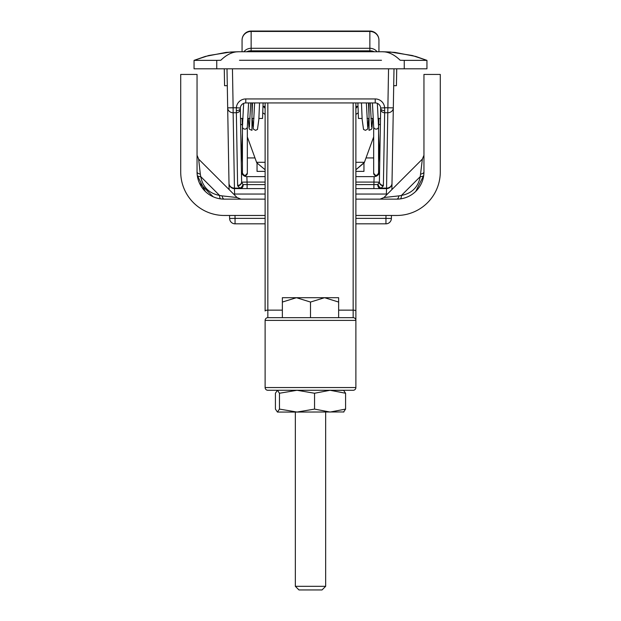 <?xml version="1.0" encoding="UTF-8"?>
<svg xmlns="http://www.w3.org/2000/svg" width="621" height="621" viewBox="0 0 621 621"><rect width="100%" height="100%" fill="white"/><g stroke="black" fill="none" stroke-linecap="round" stroke-linejoin="round"><path stroke-width="0.93" d="M236.337 110.654L236.353 112.735A3.99 3.633 -1 0 0 240.343 109.024L240.335 108.473A3.99 2.111 179 0 1 236.337 110.654L236.36 107.775L233.131 107.775L232.448 68.807M240.335 108.473L240.343 108.031L236.36 107.775A9.439 9.439 0 0 1 245.776 98.941L245.776 102.931L375.224 102.931A5.449 5.449 0 0 1 380.657 108.031L384.64 107.775A9.439 9.439 0 0 0 375.224 98.941L245.776 98.941M242.066 124.751L240.606 124.262L240.327 108.031A5.449 5.449 0 0 1 245.776 102.931M380.657 108.031L380.665 108.473A3.99 2.111 1 0 0 384.663 110.654L384.64 107.775L387.869 107.775L386.557 188.124A5.449 4.96 1 0 0 391.998 183.257L393.318 107.868A5.449 4.96 -179 0 1 387.869 112.735L384.647 112.735L384.663 110.654M378.934 124.751L380.394 124.262L380.665 108.473L379.392 181.689A3.99 3.633 1 0 0 383.382 185.392L384.647 112.735A3.99 3.633 1 0 1 380.657 109.024M226.999 68.807L229.002 183.257A5.449 4.96 -1 0 0 234.443 188.124L233.131 112.735L236.353 112.735L237.618 185.392A3.99 3.633 -1 0 0 241.608 181.689L240.343 109.024M378.088 184.429A3.99 2.895 61.5 0 0 381.162 188.124L383.312 185.873A3.99 3.617 -164.9 0 1 379.346 182.17L377.77 184.569A3.99 2.841 90 0 0 380.619 188.605L381.162 188.124L386.557 188.124L386.363 194.055L387.395 194.07M379.547 172.498L379.346 182.17L373.935 182.077L373.889 188.605L386.557 188.605A5.449 5.449 0 0 0 391.998 183.257A5.449 5.449 0 0 1 386.557 188.605M242.912 184.429L241.654 182.17A3.99 3.617 164.9 0 1 237.688 185.873L240.381 188.605A3.99 2.841 -90 0 0 243.23 184.569L242.912 184.429A3.99 2.895 118.5 0 1 239.838 188.124L234.443 188.124L234.443 188.605L247.111 188.605L247.111 184.616L243.23 184.569M247.111 188.605L265.12 188.605L247.111 188.605M355.88 188.605L373.889 188.605L355.88 188.605M265.12 184.616L247.111 184.616L247.065 182.077L241.654 182.17L241.429 171.28A5.449 5.449 0 0 0 246.871 176.628L247.065 182.077L265.12 182.077M241.453 172.498L241.608 181.689M240.381 188.605L234.443 188.605A5.449 5.449 0 0 1 229.002 183.257L229.11 189.576M259.951 188.605L262.916 188.605M379.392 181.689L379.571 171.28A5.449 5.449 0 0 1 374.129 176.628A5.449 5.449 0 0 0 379.377 172.63L378.569 173.003L378.569 126.754A2.453 2.36 0 0 0 378.546 126.436L377.343 103.358M380.665 108.473L380.494 118.448L377.972 118.448M355.88 176.628L374.129 176.628L373.935 182.077L355.88 182.077M265.12 176.628L246.871 176.628M391.89 189.576L391.998 183.257M385.99 215.471L385.944 218.382L391.385 218.476L391.44 215.471M388.552 68.807L387.869 107.775L393.318 107.868L394.001 68.807M355.88 218.382L385.944 218.382L385.944 223.824A5.449 5.449 0 0 0 391.385 218.476A5.449 5.449 0 0 1 385.944 223.824L355.88 223.824M229.56 215.471L229.615 218.476A5.449 5.449 0 0 0 235.056 223.824L265.12 223.824M233.605 194.07L234.637 194.055L234.443 188.605A5.449 5.449 0 0 1 229.002 183.257M233.131 112.735A5.449 4.96 179 0 1 227.682 107.868L233.131 107.775L233.131 112.735M216.745 68.807L194.055 68.807L194.055 60.369L216.745 60.369L216.745 68.807L426.945 68.807L426.945 60.369L404.255 60.369L404.255 68.807M238.379 51.745L230.748 52.009L208.664 55.517L194.055 60.369L205.303 56.426L226.122 52.397L238.736 51.745C232.658 51.698 226.681 54.539 220.804 60.268L216.745 60.369M258.895 118.448L262.559 118.448L263.102 102.931M224.274 68.807L224.569 85.69L227.294 85.69M381.511 60.276L239.489 60.276M382.621 51.745L390.252 52.009L412.336 55.517L426.945 60.369L415.697 56.426L394.878 52.397L382.264 51.745C388.342 51.698 394.319 54.539 400.196 60.268L404.255 60.369M382.792 51.745L238.208 51.745M362.105 118.448L358.441 118.448L357.898 102.931M396.726 68.807L396.431 85.69L393.706 85.69M372.732 118.448L371.948 128.05L371.374 129.362L369.029 130.317L369.029 102.931M373.679 126.994A2.453 2.36 0 0 0 376.116 129.114A2.453 2.36 0 0 0 378.569 126.754M373.671 172.98C375.301 176.123 376.939 176.123 378.569 172.98L378.569 173.22A2.453 2.453 180 0 1 376.116 175.673A2.453 2.453 180 0 1 373.671 173.22L373.671 126.894M248.268 118.448L249.052 128.05L249.626 129.362L251.971 130.317L251.971 102.931M247.321 126.994A2.453 2.36 180 0 1 244.884 129.114A2.453 2.36 180 0 1 242.454 126.436L243.657 103.358M247.329 172.98C245.699 176.123 244.061 176.123 242.431 172.98L242.431 173.22A2.453 2.453 -0 0 0 244.884 175.673A2.453 2.453 -0 0 0 247.329 173.22L247.329 126.894M298.973 589.95L322.027 589.95L325.66 586.317L295.34 586.317L298.973 589.95M295.34 412.057L295.34 586.317M338.639 297.7L338.639 302.054L324.566 297.7L338.639 297.7M282.361 297.7L296.434 297.7L282.361 302.054L282.361 297.7M296.434 297.7L324.566 297.7L310.5 302.054L296.434 297.7M282.361 302.054L282.361 317.673L310.5 317.673L310.5 302.054M338.639 302.054L338.639 317.673M297.009 390.275L279.466 393.248L277.44 390.275L297.009 390.275L314.552 393.248L314.552 409.092L330.069 412.057L345.587 409.092L343.56 412.057M343.56 390.275L345.587 393.248L330.069 390.275L343.933 390.384M314.552 393.248L330.069 390.275L353.155 390.275A2.725 2.725 0 0 0 355.88 387.558A2.725 2.725 0 0 1 353.155 390.275L267.845 390.275A2.725 2.725 0 0 1 265.12 387.558A2.725 2.725 0 0 0 267.845 390.275L277.44 390.275L275.413 393.248L275.413 409.092L277.44 412.057L279.466 409.092L297.009 412.057L277.44 412.057M345.587 393.248L345.587 409.092M343.933 411.956L297.009 412.057L314.552 409.092M279.466 393.248L279.466 409.092M420.254 176.62A5.449 1.809 7.3 0 0 423.724 175.386L423.949 171.908A5.449 2.383 0 0 1 420.689 174.097A5.449 2.383 180 0 0 423.949 171.908L423.724 175.386A5.449 1.809 -172.7 0 1 420.254 176.62L401.43 195.436A5.449 1.809 -97.3 0 1 400.203 198.914L396.726 199.139A5.449 2.383 -90 0 0 398.907 195.879L401.43 195.436C411.94 193.403 418.212 187.131 420.254 176.62L422.358 159.116L383.925 197.54L398.907 195.879A5.449 2.383 90 0 1 396.726 199.139L355.88 199.139M392.946 215.471L396.726 215.471A43.563 43.563 0 0 0 440.289 171.908L440.289 74.435L423.949 74.435L423.949 171.908A27.231 27.231 0 0 1 396.726 199.139M440.289 171.908L440.289 168.136M240.932 199.139L237.082 197.54L222.093 195.879A5.449 2.383 90 0 0 224.274 199.139L220.797 198.914L224.274 199.139A5.449 2.383 -90 0 1 222.093 195.879L219.57 195.436A5.449 1.809 -82.7 0 0 220.797 198.914M237.075 197.54L198.642 159.116L200.311 174.097A5.449 2.383 180 0 1 197.051 171.908A5.449 2.383 0 0 0 200.311 174.097L200.746 176.62L219.57 195.436C209.06 193.403 202.788 187.131 200.746 176.62A5.449 1.809 -7.3 0 1 197.276 175.386L197.051 171.908L197.276 175.386L205.24 191.377M200.746 176.62A5.449 1.809 172.7 0 1 197.276 175.386M228.054 215.471L224.274 215.471A43.563 43.563 0 0 1 180.711 171.908L180.711 74.435L197.051 74.435L197.051 171.908A27.231 27.231 0 0 0 224.274 199.139L265.12 199.139M180.711 171.908L180.711 168.136M396.726 215.471L355.88 215.471M265.12 215.471L224.274 215.471M378.569 127.134L378.934 118.448M243.898 51.745A9.074 8.678 0 0 1 251.14 48.291L251.14 31.446A9.074 8.678 180 0 0 242.066 40.124A9.074 9.074 0 0 1 251.14 31.05L369.86 31.05A9.074 9.074 0 0 1 378.934 40.124L378.934 51.745L378.934 40.124A9.074 8.678 180 0 0 369.86 31.446L369.86 48.291A9.074 8.678 0 0 1 377.102 51.745M242.066 40.124L242.066 51.745M242.066 118.448L242.431 127.134M257.04 163.502L257.04 171.365L265.12 171.365M363.96 163.502L363.96 171.365L355.88 171.365M267.845 102.931L267.845 310.143A2.725 0.838 0 0 0 265.12 310.989L265.12 102.931M282.361 310.143L267.845 310.143L267.845 317.673A2.725 2.725 0 0 0 265.12 320.389A2.725 2.725 0 0 1 267.845 317.673A2.725 2.725 0 0 0 265.12 320.389L355.88 320.389A2.725 2.725 0 0 0 353.155 317.673A2.725 2.725 0 0 1 355.88 320.389L355.88 387.558L265.12 387.558L265.12 320.389A2.725 2.725 0 0 1 267.845 317.673L353.155 317.673A2.725 2.725 0 0 1 355.88 320.389L355.88 102.931M242.695 123.913L242.431 118.448M246.855 51.745A8.166 8.166 0 0 1 250.597 50.837L370.403 50.837L370.403 51.745M256.737 162.749L265.12 169.758L256.737 162.749L247.329 136.907M378.305 123.913L378.569 118.448M374.145 51.745A8.166 8.166 0 0 0 370.403 50.837M373.671 136.907L364.426 162.298L355.88 162.298M364.263 162.749L355.88 169.758L364.426 162.298M375.224 102.931L375.224 98.941M383.312 185.873L383.382 185.392M377.77 184.569L355.88 184.616M237.618 185.392L237.688 185.873M374.129 176.628A5.449 5.449 0 0 0 379.571 171.28M355.88 194.055L386.363 194.055L386.347 195.118M265.12 218.382L235.056 218.382L235.01 215.471M235.056 223.824L235.056 218.382L229.615 218.476A5.449 5.449 0 0 0 235.056 223.824M234.653 195.118L234.637 194.055L265.12 194.055M251.14 50.837L251.14 48.291L369.86 48.291L369.86 50.837M369.86 31.05L369.86 31.446L251.14 31.446L251.14 31.05M250.597 50.837L250.597 51.745M355.88 310.989A2.725 0.838 180 0 0 353.155 310.143L353.155 317.673M353.155 102.931L353.155 310.143L338.639 310.143M265.12 162.298L256.574 162.298M226.122 52.397L205.303 56.426M230.748 52.009L208.664 55.517M240.506 118.448L243.028 118.448M247.926 118.448L250.077 118.448M251.971 118.448L253.989 118.448M415.697 56.426L394.878 52.397M412.336 55.517L390.252 52.009M367.011 118.448L369.029 118.448M370.923 118.448L373.074 118.448M262.978 106.377L265.12 106.377M355.88 106.377L358.022 106.377M368.82 118.448L367.624 129.098L365.451 130.34L363.533 129.447L362.159 119.473L361.461 102.931M368.509 102.931L369.029 115.816M367.671 126.979L366.367 102.931M355.88 114.411L358.239 112.805M355.88 108.388L357.587 106.377M372.421 102.931L373.687 127.049M371.591 126.971L370.279 102.931M252.18 118.448L253.376 129.098L255.549 130.34L257.467 129.447L258.841 119.473L259.539 102.931M252.491 102.931L251.971 115.816M253.329 126.979L254.633 102.931M265.12 114.411L262.761 112.805M265.12 108.388L263.413 106.377M248.579 102.931L247.313 127.049M249.409 126.971L250.721 102.931M242.431 126.754L242.431 172.98L241.623 172.63M325.66 412.057L325.66 586.317M383.918 197.54L380.068 199.139M415.76 191.377L423.724 175.394M422.358 159.108L423.949 155.258M198.642 159.108L197.051 155.258M213.22 196.795L199.395 182.97M247.329 157.936L254.983 157.936M366.017 157.936L373.671 157.936M247.329 139.415L248.245 139.415M372.755 139.415L373.671 139.415M379.718 162.919L378.569 133.577M378.569 133.282L379.718 162.679M241.282 162.904L242.431 133.554M242.431 133.251L241.282 162.663"/></g></svg>
